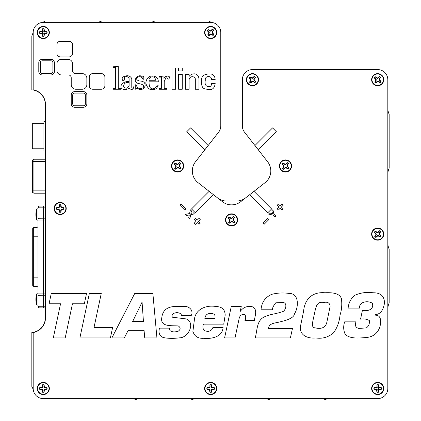 <?xml version="1.0" encoding="UTF-8"?>
<svg xmlns="http://www.w3.org/2000/svg" width="421" height="421" viewBox="0 0 421 421"><rect width="100%" height="100%" fill="white"/><g stroke="black" fill="none" stroke-linecap="round" stroke-linejoin="round"><path stroke-width="0.63" d="M254.937 145.529L244.49 132.157L258.284 149.808L276.376 131.72L272.561 127.905L254.937 145.529M217.536 197.891A14.835 14.835 0 0 0 226.672 201.033L236.455 201.033A14.835 14.835 0 0 0 245.585 197.891M148.524 22.397A14.835 14.835 0 0 0 154.702 21.05L208.637 21.05A14.835 14.835 0 0 0 212.794 22.623M33.412 390.62A14.835 14.835 0 0 0 31.838 386.467L31.838 332.532A14.835 14.835 0 0 0 45.321 317.76L45.321 104.587A14.835 14.835 0 0 0 31.838 89.82L31.838 35.885A14.835 14.835 0 0 0 33.27 31.191A10.115 10.115 0 0 1 41.169 22.623A14.835 14.835 0 0 0 45.321 21.05L99.256 21.05A14.835 14.835 0 0 0 105.434 22.397M197.233 398.603A14.835 14.835 0 0 0 191.055 399.95L137.12 399.95A14.835 14.835 0 0 0 130.942 398.603L330.185 398.603A14.835 14.835 0 0 0 324.007 399.95L270.072 399.95A14.835 14.835 0 0 0 263.893 398.603M387.815 242.912A14.835 14.835 0 0 0 389.162 249.09L389.162 303.025A14.835 14.835 0 0 0 387.815 309.209L387.815 108.071A14.835 14.835 0 0 0 389.162 114.249L389.162 168.19A14.835 14.835 0 0 0 387.815 174.368M208.185 145.529L218.631 132.157L208.185 145.529L190.566 127.905L186.75 131.72L204.838 149.808L218.631 132.157A10.115 10.115 0 0 0 220.772 125.932L220.772 32.512A10.115 10.115 0 0 0 210.663 22.397L43.3 22.397A10.115 10.115 0 0 0 33.185 32.512L33.185 89.82A14.835 14.835 0 0 1 45.484 104.434L45.484 317.918A14.835 14.835 0 0 1 33.185 332.532L33.185 388.488A10.115 10.115 0 0 0 43.3 398.603L377.7 398.603A10.115 10.115 0 0 0 387.815 388.488L387.815 79.706A10.115 10.115 0 0 0 377.7 69.591L252.463 69.591A10.115 10.115 0 0 0 242.349 79.706L242.349 125.932A10.115 10.115 0 0 0 244.49 132.157M37.99 208.753L36.643 209.005A20.471 20.471 0 0 0 36.643 219.988L37.99 220.241M36.643 209.005L36.643 219.988M37.99 293.695L36.643 293.942A20.471 20.471 0 0 0 36.643 304.925L37.99 305.178M36.643 293.942L36.643 304.925M45.321 307.93L43.326 307.93L43.326 206.001L39.058 206.08L39.058 307.856L43.326 307.93L43.326 206.001L45.321 206.001M38.016 231.118L38.016 208.127A1.063 0.921 -0 0 1 39.058 207.206L45.321 207.143M39.058 307.856L38.016 306.793L38.016 292.748M38.016 306.793L38.016 208.127M37.048 286.612L33.68 286.317A1.063 1.063 0 0 1 32.706 285.259L32.706 228.677A1.063 1.063 0 0 1 33.68 227.619L33.68 286.317L37.048 286.612A1.063 1.063 0 0 1 38.016 287.669A1.063 1.063 0 0 0 37.048 286.612L37.048 236.791L38.016 236.791M33.68 227.619L37.048 227.324A1.063 1.063 0 0 0 38.016 226.266M38.016 277.139L32.706 277.139L32.706 230.019M32.706 271.692L32.706 242.238M43.921 148.771L32.322 148.771L32.322 123.637L43.921 123.637M45.321 151.034L43.921 151.034L43.921 121.369L45.321 121.369M45.321 193.218L33.917 193.218L32.538 192.418L33.917 193.218L45.321 193.218L33.917 193.218L33.917 190.871L32.538 190.871L32.538 160.027L33.917 159.233L32.538 160.027M33.917 193.207L32.538 192.413L32.538 190.871M45.321 161.569L33.917 161.569L33.917 190.871L45.321 190.871M32.538 161.569L33.917 161.569L33.917 159.233L45.321 159.233L33.917 159.233M60.156 202.412A6.068 6.068 0 0 0 54.088 208.479A6.068 6.068 0 0 0 60.156 214.547A6.068 6.068 0 0 0 66.223 208.479A6.068 6.068 0 0 0 60.156 202.412M43.3 382.421A6.068 6.068 0 0 0 37.232 388.488A6.068 6.068 0 0 0 43.3 394.556A6.068 6.068 0 0 0 49.368 388.488A6.068 6.068 0 0 0 43.3 382.421M210.663 382.421A6.068 6.068 0 0 0 204.595 388.488A6.068 6.068 0 0 0 210.663 394.556A6.068 6.068 0 0 0 216.731 388.488A6.068 6.068 0 0 0 210.663 382.421M377.7 382.421A6.068 6.068 0 0 0 371.632 388.488A6.068 6.068 0 0 0 377.7 394.556A6.068 6.068 0 0 0 383.768 388.488A6.068 6.068 0 0 0 377.7 382.421M377.7 228.029A6.068 6.068 0 0 0 371.632 234.097A6.068 6.068 0 0 0 377.7 240.165A6.068 6.068 0 0 0 383.768 234.097A6.068 6.068 0 0 0 377.7 228.029M377.7 73.638A6.068 6.068 0 0 0 371.632 79.706A6.068 6.068 0 0 0 377.7 85.773A6.068 6.068 0 0 0 383.768 79.706A6.068 6.068 0 0 0 377.7 73.638M252.463 73.638A6.068 6.068 0 0 0 246.396 79.706A6.068 6.068 0 0 0 252.463 85.773A6.068 6.068 0 0 0 258.531 79.706A6.068 6.068 0 0 0 252.463 73.638M231.561 213.842A6.068 6.068 0 0 0 225.493 219.909A6.068 6.068 0 0 0 231.561 225.977A6.068 6.068 0 0 0 237.628 219.909A6.068 6.068 0 0 0 231.561 213.842M285.496 159.906A6.068 6.068 0 0 0 279.428 165.974A6.068 6.068 0 0 0 285.496 172.042A6.068 6.068 0 0 0 291.564 165.974A6.068 6.068 0 0 0 285.496 159.906M177.625 159.906A6.068 6.068 0 0 0 171.558 165.974A6.068 6.068 0 0 0 177.625 172.042A6.068 6.068 0 0 0 183.693 165.974A6.068 6.068 0 0 0 177.625 159.906M210.663 26.444A6.068 6.068 0 0 0 204.595 32.512A6.068 6.068 0 0 0 210.663 38.579A6.068 6.068 0 0 0 216.731 32.512A6.068 6.068 0 0 0 210.663 26.444M43.3 26.444A6.068 6.068 0 0 0 37.232 32.512A6.068 6.068 0 0 0 43.3 38.579A6.068 6.068 0 0 0 49.368 32.512A6.068 6.068 0 0 0 43.3 26.444M324.901 292.769C330.464 292.548 339.337 292.527 341.42 298.6C342.173 304.451 341.705 309.967 340.021 315.15C339.358 321.981 337.147 327.938 333.39 333.016C328.08 337.332 322.218 338.968 315.803 337.937C306.099 338.937 298.5 334.006 300.731 325.065L303.588 311.282C304.467 300.857 310.84 291.564 324.901 292.769M315.155 327.848C311.135 327.68 312.656 322.575 313.04 320.139L314.687 312.629C316.429 303.941 317.908 301.594 324.065 302.425C327.617 301.683 329.654 302.92 330.164 306.125L326.638 323.212C324.996 327.748 321.17 329.296 315.155 327.848M169.652 328.143C168.753 332.695 175.141 332.058 177.909 331.432C180.714 329.532 180.841 327.706 178.299 325.943C172.431 325.365 160.064 327.375 161.78 317.792C162.511 311.087 166.358 307.356 173.32 306.599L184.545 306.567C189.292 306.014 193.876 310.861 191.234 315.497L181.493 315.497C181.088 311.145 170.337 311.94 172.336 317.208L186.308 318.934C195.854 323.002 188.071 338.163 179.299 337.837C173.31 338.763 163.364 338.484 161.348 336.537C159.106 334.711 158.491 331.911 159.506 328.143L169.652 328.143M112.596 327.57L94.004 327.57L101.261 293.426L89.352 293.426L79.89 337.926L110.397 337.926L112.596 327.57M215.178 79.443C214.789 74.885 212.052 73.143 206.969 74.207C202.354 74.901 200.585 78.043 201.654 83.632C201.733 87.363 203.543 89.22 207.095 89.194C211.884 90.536 214.578 88.615 215.178 83.426L211.5 83.426C211.537 85.958 210.374 87.015 208.016 86.6C205.49 86.005 204.59 83.868 205.311 80.195C204.595 75.491 211.821 75.454 211.5 79.443L215.178 79.443M195.323 78.89L195.323 89.236L198.98 89.236L198.98 78.959C198.386 72.207 191.692 72.959 189.061 76.469L189.061 74.349L185.44 74.349L185.44 89.236L189.097 89.236L189.097 80.437C188.903 75.696 194.744 75.806 195.323 78.89C194.744 75.806 188.903 75.696 189.097 80.437M178.615 74.349L178.615 89.236L182.267 89.236L182.267 74.349L178.615 74.349M277.207 205.253L278.997 207.043L277.207 208.832L278.402 210.021L280.186 208.232L281.975 210.021L283.17 208.832L281.381 207.043L283.17 205.253L281.975 204.064L280.186 205.853L278.402 204.064L277.207 205.253L278.997 207.043M253.984 191.329L249.706 194.67L267.793 212.763L271.608 208.948L253.984 191.329L265.109 182.635A14.835 14.835 0 0 0 267.667 161.817A14.835 14.835 0 0 1 265.109 182.635A14.835 14.835 0 0 0 267.667 161.817L258.284 149.808M209.137 191.329L191.518 208.948L195.328 212.763L213.421 194.67L198.017 182.635A14.835 14.835 0 0 1 195.46 161.817L204.838 149.808M249.706 194.67L240.696 201.712A14.835 14.835 0 0 1 222.43 201.712L213.421 194.67M136.125 84.8C137.462 88.594 139.793 89.547 143.124 87.668C145.303 84.521 140.098 83.979 138.262 83.426C131.168 81.832 138.288 72.28 142.656 77.132L143.124 76.322L143.803 76.322L143.803 79.969L143.124 79.969C142.303 76.996 140.456 76.054 137.593 77.132C134.831 79.527 138.683 81.169 140.603 81.053C143.882 81.327 145.382 83.005 145.092 86.089C143.108 89.957 140.34 90.61 136.778 88.047L135.946 89.184L135.262 89.184L135.262 84.8L136.125 84.8M129.11 82.363C125.805 82.084 123.953 83.395 123.548 86.289C125.553 88.957 127.41 88.799 129.11 85.805L129.11 82.363M131.778 87.436C132.426 88.563 132.968 88.363 133.399 86.837L134.02 86.837C132.841 90.005 131.205 90.315 129.11 87.773C126.784 90.868 119.88 89.831 121.037 85.663C122.622 82.669 125.311 81.306 129.11 81.579L129.11 78.595C127.784 76.254 126.037 75.975 123.879 77.769C125.29 79.653 124.848 80.5 122.564 80.311C121.706 78.574 122.222 77.296 124.111 76.469C127.631 75.054 130.184 75.759 131.778 78.595L131.778 87.436L131.778 78.595M118.275 66.55L113.049 66.744L113.049 67.649L115.586 67.649L115.586 88.263L113.128 88.263L113.128 89.236L120.732 89.236L120.732 88.263L118.275 88.263L118.275 66.55L118.275 88.263M355.977 321.86C354.708 325.386 355.619 327.575 358.713 328.427L366.338 327.917C368.743 326.207 369.733 323.733 369.306 320.507C366.675 319.044 363.765 318.586 360.571 319.129L362.386 310.461C367.375 311.361 374.269 309.793 372.375 303.346C368.628 300.399 358.86 301.368 359.576 308.088L348.13 308.088C348.604 303.036 350.719 298.821 354.487 295.447C360.302 292.779 366.47 291.885 372.98 292.769C380.616 292.679 384.447 296.131 384.478 303.115C383.252 310.635 380.1 314.466 375.022 314.608L375.022 315.15C380.005 315.055 381.668 318.834 380.005 326.486C377.853 333.19 373.295 336.868 366.338 337.531C360.102 337.91 349.735 339.415 345.083 334.021C343.378 330.117 343.241 326.065 344.667 321.86L355.977 321.86M292.442 328.606L268.545 328.606C268.803 323.207 274.924 323.133 278.56 322.233C281.381 321.407 293.911 319.229 294.421 313.919C298.573 307.74 299.578 293.19 288.864 293.395C283.07 292.6 277.413 292.9 271.892 294.3C265.251 297.147 261.625 302.31 261.02 309.782L272.603 309.782C272.171 308.388 273.224 306.067 275.76 302.82L283.244 302.494C287.564 303.115 285.838 310.019 282.98 311.561C272.103 314.945 272.619 313.456 264.304 316.908C256.494 320.634 257.357 330.296 255.247 337.926L290.39 337.926L292.442 328.606M161.817 76.322L163.948 75.938L163.948 78.959C164.122 75.317 171.731 75.085 168.847 78.89C166.532 80.227 167.505 75.869 166.095 77.338L164.222 81.579L164.222 88.263L166.637 88.263L166.637 89.236L159.354 89.236L159.354 88.263L161.48 88.263L161.48 77.132L159.354 77.132L159.354 76.322L161.817 76.322M267.672 218.367L262.909 223.13L264.099 224.325L268.866 219.557L267.672 218.367M171.978 89.236L175.636 89.236L175.636 68.007L171.978 68.007L171.978 89.236M84.337 303.783L86.537 293.426L51.262 293.426L49.062 303.783L60.55 303.783L53.293 337.926L65.202 337.926L72.459 303.783L84.337 303.783M143.456 321.581L132.615 321.581L142.066 302.162L143.456 321.581M144.745 337.926L156.933 337.926L152.876 293.426L134.757 293.426L111.854 337.926L124.3 337.926L128.216 330.317L144.056 330.317L144.745 337.926M203.475 324.138C202.254 327.296 202.89 329.559 205.38 330.932C209.116 331.99 211.616 330.869 212.884 327.57L223.083 327.57C222.32 337.21 211.326 339.047 203.622 338.289C198.075 338.647 194.497 336.363 192.897 331.432L194.334 320.186C195.091 308.967 206.579 304.709 216.247 306.567C222.014 306.698 224.993 309.546 225.182 315.113L223.751 324.138L203.475 324.138M214.873 318.36C215.626 314.982 214.247 313.371 210.742 313.534C207.4 313.356 205.427 314.966 204.827 318.36L214.873 318.36C215.626 314.982 214.247 313.371 210.742 313.534C207.4 313.356 205.427 314.966 204.827 318.36L214.873 318.36M239.17 318.36C239.996 315.282 241.917 314.034 244.927 314.613C245.943 316.676 245.943 318.613 244.927 320.434L254.379 320.434C254.837 316.129 257.81 309.635 252.726 306.877C247.537 305.593 243.37 307.12 240.212 311.451L241.249 306.567L231.24 306.567L224.593 337.926L235.023 337.926L239.17 318.36M67.997 59.314L61.445 59.314A4.531 4.531 0 0 0 56.914 63.845L56.914 70.391A4.531 4.531 0 0 0 61.445 74.922L68.318 74.922A2.91 2.91 0 0 1 71.233 77.832L71.233 84.705A4.531 4.531 0 0 0 75.759 89.236L82.311 89.236A4.531 4.531 0 0 0 86.842 84.705L86.842 78.159A4.531 4.531 0 0 0 82.311 73.628L75.438 73.628A2.91 2.91 0 0 1 72.528 70.712L72.528 63.845A4.531 4.531 0 0 0 67.997 59.314M60.345 56.888L69.097 56.888A3.431 3.431 0 0 0 72.528 53.456L72.528 44.705A3.431 3.431 0 0 0 69.097 41.274L60.345 41.274A3.431 3.431 0 0 0 56.914 44.705L56.914 53.456A3.431 3.431 0 0 0 60.345 56.888M92.699 89.236L101.445 89.236A3.431 3.431 0 0 0 104.876 85.805L104.876 77.059A3.431 3.431 0 0 0 101.445 73.628L92.699 73.628A3.431 3.431 0 0 0 89.268 77.059L89.268 85.805A3.431 3.431 0 0 0 92.699 89.236M74.659 91.631A3.431 3.431 0 0 0 71.233 95.062L71.233 103.84A3.431 3.431 0 0 0 74.659 107.271L83.411 107.271A3.431 3.431 0 0 0 86.842 103.84L86.842 95.062A3.431 3.431 0 0 0 83.411 91.631L74.659 91.631M72.717 95.062L72.717 103.84A1.942 1.942 0 0 0 74.659 105.782L83.411 105.782A1.942 1.942 0 0 0 85.352 103.84L85.352 95.062A1.942 1.942 0 0 0 83.411 93.12L74.659 93.12A1.942 1.942 0 0 0 72.717 95.062A1.942 1.942 0 0 1 74.659 93.12M85.352 95.062A1.942 1.942 0 0 0 83.411 93.12M83.411 105.782A1.942 1.942 0 0 0 85.352 103.84M72.717 103.84A1.942 1.942 0 0 0 74.659 105.782M50.962 59.314L42.216 59.314A3.431 3.431 0 0 0 38.785 62.745L38.785 71.491A3.431 3.431 0 0 0 42.216 74.922L50.962 74.922A3.431 3.431 0 0 0 54.393 71.491L54.393 62.745A3.431 3.431 0 0 0 50.962 59.314M50.962 73.433A1.942 1.942 0 0 0 52.904 71.491L52.904 62.745A1.942 1.942 0 0 0 50.962 60.803L42.216 60.803A1.942 1.942 0 0 0 40.274 62.745L40.274 71.491A1.942 1.942 0 0 0 42.216 73.433L50.962 73.433M42.216 60.803A1.942 1.942 0 0 0 40.274 62.745M52.904 62.745A1.942 1.942 0 0 0 50.962 60.803M40.274 71.491A1.942 1.942 0 0 0 42.216 73.433M275.881 216.12L274.934 217.062L272.955 215.089L268.509 214.084L269.624 212.973L272.587 213.726L271.813 210.779L272.908 209.684L273.908 214.147L275.881 216.12M42.216 74.922L50.962 74.922M54.393 71.491L54.393 62.745M71.233 95.062L71.233 103.84M89.268 77.059L89.268 85.805M101.445 73.628L92.699 73.628M69.097 41.274L60.345 41.274M72.528 53.456L72.528 44.705M75.438 73.628A2.91 2.91 0 0 1 72.528 70.712L72.528 63.845M86.842 84.705L86.842 78.159M75.759 89.236L82.311 89.236M68.318 74.922A2.91 2.91 0 0 1 71.233 77.832L71.233 84.705M163.948 78.959C164.122 75.317 171.731 75.085 168.847 78.89C166.532 80.227 167.505 75.869 166.095 77.338L164.222 81.579M161.48 88.263L161.48 77.132M149.087 81.827L158.254 81.827C158.949 75.054 146.724 72.428 145.798 83.279C147.397 88.136 149.755 90.252 152.86 89.631C155.296 89.857 157.096 88.331 158.254 85.063L157.312 85.063C156.87 88.136 148.713 93.115 149.087 81.827L158.254 81.827M129.11 81.579C125.311 81.306 122.622 82.669 121.037 85.663C119.88 89.831 126.784 90.868 129.11 87.773M280.186 205.853L278.402 204.064M155.16 80.732C156.68 75.433 148.066 75.575 149.087 80.732L155.16 80.732C156.68 75.433 148.066 75.575 149.087 80.732L155.16 80.732M186.64 215.515L185.503 214.378L189.566 213.531L190.355 209.826L191.466 210.937L190.897 213.389L193.334 212.8L194.434 213.9L190.687 214.721L189.876 218.746L188.729 217.604L189.313 214.936L186.64 215.515M182.267 70.949L182.267 68.007L178.615 68.007L178.615 70.949L182.267 70.949M197.239 220.151L195.449 218.367L194.26 219.557L196.044 221.346L194.26 223.13L195.449 224.325L197.239 222.535L199.022 224.325L200.217 223.13L198.428 221.346L200.217 219.557L199.022 218.367L197.239 220.151M185.914 208.832L181.146 204.064L179.956 205.253L184.724 210.021L185.914 208.832M240.696 201.712A14.835 14.835 0 0 1 222.43 201.712A14.835 14.835 0 0 0 240.696 201.712M220.772 125.932L220.772 32.512M210.663 22.397L43.3 22.397L210.663 22.397M33.185 89.82A14.835 14.835 0 0 1 45.484 104.434A14.835 14.835 0 0 0 33.185 89.82M33.185 332.532L33.185 388.488L33.185 332.532M43.3 398.603L377.7 398.603M242.349 79.706L242.349 125.932M377.7 69.591L252.463 69.591M387.815 388.488L387.815 79.706M42.342 31.554L42.758 30.307L42.632 29.049A3.526 3.526 0 0 1 43.968 29.049L43.842 30.307L44.258 31.554L45.505 31.97L46.757 31.843A3.526 3.526 0 0 1 46.757 33.18L45.505 33.054L44.258 33.47L43.842 34.717L43.968 35.974A3.526 3.526 0 0 1 42.632 35.974L42.758 34.717L42.342 33.47L41.095 33.054L39.837 33.18A3.526 3.526 0 0 1 39.837 31.843L41.095 31.97L42.342 31.554L42.1 31.312L39.563 31.749A3.81 3.81 0 0 0 39.563 33.275L42.1 33.712L42.537 36.248A3.81 3.81 0 0 0 44.063 36.248L44.494 33.712L47.031 33.275A3.81 3.81 0 0 0 47.031 31.749L44.494 31.312L44.063 28.775A3.81 3.81 0 0 0 42.537 28.775L42.1 31.312M44.052 32.512A0.753 0.753 0 0 0 43.3 31.754A0.753 0.753 0 0 0 42.542 32.512A0.753 0.753 0 0 0 43.3 33.264A0.753 0.753 0 0 0 44.052 32.512M39.837 31.843L39.563 31.749M39.837 33.18L39.563 33.275M42.632 35.974L42.537 36.248M43.968 35.974L44.063 36.248M46.757 33.18L47.031 33.275M46.757 31.843L47.031 31.749M43.968 29.049L44.063 28.775M37.58 32.512A5.715 5.715 0 0 1 43.3 26.797A5.715 5.715 0 0 1 49.015 32.512A5.715 5.715 0 0 1 43.3 38.227A5.715 5.715 0 0 1 37.58 32.512M42.632 29.049L42.537 28.775M377.158 386.283L377.032 385.026A3.526 3.526 0 0 1 378.368 385.026L378.242 386.283L378.658 387.53L379.905 387.946L381.163 387.82A3.526 3.526 0 0 1 381.163 389.157L379.905 389.03L378.658 389.446L378.242 390.693L378.368 391.951A3.526 3.526 0 0 1 377.032 391.951L377.158 390.693L376.742 389.446L375.495 389.03L374.243 389.157A3.526 3.526 0 0 1 374.243 387.82L375.495 387.946L376.742 387.53L377.158 386.283L376.506 387.288L373.969 387.725A3.81 3.81 0 0 0 373.969 389.251L376.506 389.688L376.937 392.225A3.81 3.81 0 0 0 378.463 392.225L378.9 389.688L381.437 389.251A3.81 3.81 0 0 0 381.437 387.725L378.9 387.288L378.463 384.752A3.81 3.81 0 0 0 376.937 384.752L376.937 386.241M378.458 388.488A0.753 0.753 0 0 0 377.7 387.736A0.753 0.753 0 0 0 376.948 388.488A0.753 0.753 0 0 0 377.7 389.246A0.753 0.753 0 0 0 378.458 388.488M381.163 387.82L381.437 387.725M374.243 387.82L373.969 387.725M374.243 389.157L373.969 389.251M377.032 391.951L376.937 392.225M371.985 388.488A5.715 5.715 0 0 1 377.7 382.773A5.715 5.715 0 0 1 383.42 388.488A5.715 5.715 0 0 1 377.7 394.203A5.715 5.715 0 0 1 371.985 388.488M378.368 391.951L378.463 392.225M381.163 389.157L381.437 389.251M378.368 385.026L378.463 384.752M377.032 385.026L376.937 384.752M210.121 386.283L209.995 385.026A3.526 3.526 0 0 1 211.331 385.026L211.205 386.283L211.621 387.53L212.868 387.946L214.121 387.82A3.526 3.526 0 0 1 214.121 389.157L212.868 389.03L211.621 389.446L211.205 390.693L211.331 391.951A3.526 3.526 0 0 1 209.995 391.951L210.121 390.693L209.705 389.446L208.458 389.03L207.2 389.157A3.526 3.526 0 0 1 207.2 387.82L208.458 387.946L209.705 387.53L210.121 386.283L209.463 387.288L206.927 387.725A3.81 3.81 0 0 0 206.927 389.251L209.463 389.688L209.9 392.225A3.81 3.81 0 0 0 211.426 392.225L211.858 389.688L214.394 389.251A3.81 3.81 0 0 0 214.394 387.725L211.858 387.288L211.426 384.752A3.81 3.81 0 0 0 209.9 384.752L209.9 386.241M214.121 387.82L214.394 387.725M207.2 387.82L206.927 387.725M207.2 389.157L206.927 389.251M209.995 391.951L209.9 392.225M211.331 391.951L211.426 392.225M214.121 389.157L214.394 389.251M211.331 385.026L211.426 384.752M204.943 388.488A5.715 5.715 0 0 1 210.663 382.773A5.715 5.715 0 0 1 216.378 388.488A5.715 5.715 0 0 1 210.663 394.203A5.715 5.715 0 0 1 204.943 388.488M209.995 385.026L209.9 384.752M42.758 386.283L42.632 385.026A3.526 3.526 0 0 1 43.968 385.026L43.842 386.283L44.258 387.53L45.505 387.946L46.757 387.82A3.526 3.526 0 0 1 46.757 389.157L45.505 389.03L44.258 389.446L43.842 390.693L43.968 391.951A3.526 3.526 0 0 1 42.632 391.951L42.758 390.693L42.342 389.446L41.095 389.03L39.837 389.157A3.526 3.526 0 0 1 39.837 387.82L41.095 387.946L42.342 387.53L42.758 386.283L42.1 387.288L39.563 387.725A3.81 3.81 0 0 0 39.563 389.251L42.1 389.688L42.537 392.225A3.81 3.81 0 0 0 44.063 392.225L44.494 389.688L47.031 389.251A3.81 3.81 0 0 0 47.031 387.725L44.494 387.288L44.063 384.752A3.81 3.81 0 0 0 42.537 384.752L42.537 386.241M39.837 387.82L39.563 387.725M39.837 389.157L39.563 389.251M42.632 391.951L42.537 392.225M43.968 391.951L44.063 392.225M46.757 389.157L47.031 389.251M46.757 387.82L47.031 387.725M43.968 385.026L44.063 384.752M37.58 388.488A5.715 5.715 0 0 1 43.3 382.773A5.715 5.715 0 0 1 49.015 388.488A5.715 5.715 0 0 1 43.3 394.203A5.715 5.715 0 0 1 37.58 388.488M42.632 385.026L42.537 384.752M59.614 206.274L59.487 205.016A3.526 3.526 0 0 1 60.824 205.016L60.698 206.274L61.113 207.516L62.361 207.937L63.613 207.811A3.526 3.526 0 0 1 63.613 209.148L62.361 209.021L61.113 209.437L60.698 210.684L60.824 211.937A3.526 3.526 0 0 1 59.487 211.937L59.614 210.684L59.193 209.437L57.951 209.021L56.693 209.148A3.526 3.526 0 0 1 56.693 207.811L57.951 207.937L59.193 207.516L59.614 206.274L58.956 207.279L56.419 207.716A3.81 3.81 0 0 0 56.419 209.242L58.956 209.674L59.393 212.21A3.81 3.81 0 0 0 60.913 212.21L61.35 209.674L63.887 209.242A3.81 3.81 0 0 0 63.887 207.716L61.35 207.279L60.913 204.743A3.81 3.81 0 0 0 59.393 204.743L59.393 206.227M63.613 207.811L63.887 207.716M56.693 207.811L56.419 207.716M56.693 209.148L56.419 209.242M60.824 211.937L60.913 212.21M59.487 211.937L59.393 212.21M63.613 209.148L63.887 209.242M60.824 205.016L60.913 204.743M54.435 208.479A5.715 5.715 0 0 1 60.156 202.759A5.715 5.715 0 0 1 65.871 208.479A5.715 5.715 0 0 1 60.156 214.194A5.715 5.715 0 0 1 54.435 208.479M59.487 205.016L59.393 204.743M212.716 33.485L213.768 34.18A3.526 3.526 0 0 1 212.921 35.217L212.026 34.327L210.8 33.859L209.69 34.564L208.995 35.617A3.526 3.526 0 0 1 207.958 34.769L208.848 33.875L209.311 32.649L208.611 31.538L207.558 30.844A3.526 3.526 0 0 1 208.4 29.807L209.295 30.696L210.526 31.165L211.637 30.459L212.331 29.407A3.526 3.526 0 0 1 213.368 30.254L212.473 31.143L212.01 32.375L212.716 33.485L212.347 32.338L213.615 30.102A3.81 3.81 0 0 0 212.431 29.133L210.489 30.828L208.248 29.559A3.81 3.81 0 0 0 207.285 30.744L208.979 32.68L207.711 34.922A3.81 3.81 0 0 0 208.89 35.885L210.832 34.196L213.073 35.464A3.81 3.81 0 0 0 214.036 34.28L212.884 33.343M208.995 35.617L208.89 35.885M212.01 32.375L212.347 32.338M212.331 29.407L212.431 29.133M210.526 31.165L210.489 30.828M207.558 30.844L207.285 30.744M209.311 32.649L208.979 32.68M210.8 33.859L210.832 34.196M214.273 28.081A5.715 5.715 0 0 1 215.094 36.127A5.715 5.715 0 0 1 207.048 36.943A5.715 5.715 0 0 1 206.232 28.896A5.715 5.715 0 0 1 214.273 28.081M213.768 34.18L214.036 34.28M180.33 163.716L179.441 164.611L178.978 165.837L179.678 166.948L180.73 167.647A3.526 3.526 0 0 1 179.883 168.679L178.993 167.79L177.762 167.326L176.652 168.026L175.957 169.079A3.526 3.526 0 0 1 174.92 168.237L175.815 167.342L176.278 166.111L175.573 165L174.52 164.306A3.526 3.526 0 0 1 175.368 163.269L176.262 164.164L177.488 164.627L178.599 163.927L179.293 162.869A3.526 3.526 0 0 1 180.33 163.716L180.577 163.564A3.81 3.81 0 0 0 179.393 162.601L177.457 164.29L175.215 163.027A3.81 3.81 0 0 0 174.252 164.206L175.941 166.148L174.673 168.389A3.81 3.81 0 0 0 175.857 169.353L177.799 167.663L180.041 168.926A3.81 3.81 0 0 0 181.004 167.747L179.309 165.806L180.577 163.564M175.957 169.079L175.857 169.353M178.978 165.837L179.309 165.806M179.293 162.869L179.393 162.601M177.488 164.627L177.457 164.29M174.52 164.306L174.252 164.206M176.278 166.111L175.941 166.148M177.762 167.326L177.799 167.663M181.24 161.543A5.715 5.715 0 0 1 182.056 169.589A5.715 5.715 0 0 1 174.015 170.405A5.715 5.715 0 0 1 173.194 162.364A5.715 5.715 0 0 1 181.24 161.543M180.73 167.647L181.004 167.747M233.613 220.883L234.665 221.583A3.526 3.526 0 0 1 233.823 222.62L232.929 221.725L231.697 221.262L230.587 221.962L229.892 223.014A3.526 3.526 0 0 1 228.856 222.172L229.75 221.278L230.213 220.051L229.508 218.941L228.456 218.241A3.526 3.526 0 0 1 229.303 217.204L230.198 218.099L231.424 218.562L232.534 217.862L233.229 216.81A3.526 3.526 0 0 1 234.265 217.652L233.376 218.546L232.913 219.773L233.613 220.883L233.245 219.741L234.513 217.499A3.81 3.81 0 0 0 233.334 216.536L231.392 218.225L229.15 216.962A3.81 3.81 0 0 0 228.187 218.141L229.877 220.083L228.614 222.325A3.81 3.81 0 0 0 229.792 223.288L231.734 221.599L233.976 222.862A3.81 3.81 0 0 0 234.939 221.683L233.787 220.741M229.892 223.014L229.792 223.288M232.913 219.773L233.245 219.741M233.229 216.81L233.334 216.536M231.424 218.562L231.392 218.225M228.456 218.241L228.187 218.141M230.213 220.051L229.877 220.083M231.697 221.262L231.734 221.599M235.176 215.484A5.715 5.715 0 0 1 235.992 223.525A5.715 5.715 0 0 1 227.95 224.34A5.715 5.715 0 0 1 227.13 216.299A5.715 5.715 0 0 1 235.176 215.484M234.665 221.583L234.939 221.683M287.548 166.948L288.601 167.647A3.526 3.526 0 0 1 287.759 168.679L286.864 167.79L285.633 167.326L284.522 168.026L283.828 169.079A3.526 3.526 0 0 1 282.791 168.237L283.686 167.342L284.149 166.111L283.449 165L282.391 164.306A3.526 3.526 0 0 1 283.238 163.269L284.133 164.164L285.359 164.627L286.469 163.927L287.169 162.869A3.526 3.526 0 0 1 288.206 163.716L287.311 164.611L286.848 165.837L287.548 166.948L287.185 165.806L288.448 163.564A3.81 3.81 0 0 0 287.269 162.601L285.327 164.29L283.086 163.027A3.81 3.81 0 0 0 282.123 164.206L283.812 166.148L282.549 168.389A3.81 3.81 0 0 0 283.728 169.353L285.67 167.663L287.911 168.926A3.81 3.81 0 0 0 288.874 167.747L287.722 166.805M283.828 169.079L283.728 169.353M286.848 165.837L287.185 165.806M287.169 162.869L287.269 162.601M285.359 164.627L285.327 164.29M282.391 164.306L282.123 164.206M284.149 166.111L283.812 166.148M285.633 167.326L285.67 167.663M289.111 161.543A5.715 5.715 0 0 1 289.927 169.589A5.715 5.715 0 0 1 281.886 170.405A5.715 5.715 0 0 1 281.065 162.364A5.715 5.715 0 0 1 289.111 161.543M288.601 167.647L288.874 167.747M380.405 77.448L379.516 78.338L379.053 79.569L379.753 80.679L380.805 81.374A3.526 3.526 0 0 1 379.963 82.411L379.068 81.521L377.837 81.053L376.727 81.758L376.032 82.811A3.526 3.526 0 0 1 374.995 81.963L375.89 81.069L376.353 79.843L375.648 78.732L374.595 78.038A3.526 3.526 0 0 1 375.443 77.001L376.337 77.89L377.563 78.359L378.674 77.653L379.368 76.601A3.526 3.526 0 0 1 380.405 77.448L380.652 77.296A3.81 3.81 0 0 0 379.474 76.327L377.532 78.022L375.29 76.754A3.81 3.81 0 0 0 374.327 77.938L376.016 79.874L374.748 82.116A3.81 3.81 0 0 0 375.932 83.079L377.874 81.39L380.116 82.658A3.81 3.81 0 0 0 381.079 81.474L379.384 79.532L380.652 77.296M376.032 82.811L375.932 83.079M379.053 79.569L379.384 79.532M379.368 76.601L379.474 76.327M377.563 78.359L377.532 78.022M374.595 78.038L374.327 77.938M376.353 79.843L376.016 79.874M377.837 81.053L377.874 81.39M381.315 75.275A5.715 5.715 0 0 1 382.131 83.321A5.715 5.715 0 0 1 374.09 84.137A5.715 5.715 0 0 1 373.269 76.09A5.715 5.715 0 0 1 381.315 75.275M380.805 81.374L381.079 81.474M254.516 80.679L255.568 81.374A3.526 3.526 0 0 1 254.721 82.411L253.826 81.521L252.6 81.053L251.49 81.758L250.795 82.811A3.526 3.526 0 0 1 249.758 81.963L250.648 81.069L251.111 79.843L250.411 78.732L249.358 78.038A3.526 3.526 0 0 1 250.2 77.001L251.095 77.89L252.326 78.359L253.437 77.653L254.131 76.601A3.526 3.526 0 0 1 255.168 77.448L254.273 78.338L253.81 79.569L254.516 80.679L254.147 79.532L255.415 77.296A3.81 3.81 0 0 0 254.231 76.327L252.29 78.022L250.048 76.754A3.81 3.81 0 0 0 249.085 77.938L250.779 79.874L249.511 82.116A3.81 3.81 0 0 0 250.695 83.079L252.632 81.39L254.873 82.658A3.81 3.81 0 0 0 255.836 81.474L254.684 80.537M250.795 82.811L250.695 83.079M253.81 79.569L254.147 79.532M254.131 76.601L254.231 76.327M252.326 78.359L252.29 78.022M249.358 78.038L249.085 77.938M251.111 79.843L250.779 79.874M252.6 81.053L252.632 81.39M256.073 75.275A5.715 5.715 0 0 1 256.894 83.321A5.715 5.715 0 0 1 248.848 84.137A5.715 5.715 0 0 1 248.032 76.09A5.715 5.715 0 0 1 256.073 75.275M255.568 81.374L255.836 81.474M379.053 233.96L379.753 235.071L380.805 235.765A3.526 3.526 0 0 1 379.963 236.802L379.068 235.913L377.837 235.444L376.727 236.149L376.032 237.202A3.526 3.526 0 0 1 374.995 236.355L375.89 235.46L376.353 234.234L375.648 233.123L374.595 232.429A3.526 3.526 0 0 1 375.443 231.392L376.337 232.281L377.563 232.75L378.674 232.045L379.368 230.992A3.526 3.526 0 0 1 380.405 231.839L379.516 232.729L379.053 233.96L379.384 233.923L380.652 231.687A3.81 3.81 0 0 0 379.474 230.724L377.532 232.413L375.29 231.145A3.81 3.81 0 0 0 374.327 232.329L376.016 234.271L374.748 236.507A3.81 3.81 0 0 0 375.932 237.47L377.874 235.781L380.116 237.049A3.81 3.81 0 0 0 381.079 235.865L379.384 233.923M376.032 237.202L375.932 237.47M379.368 230.992L379.474 230.724M377.563 232.75L377.532 232.413M374.595 232.429L374.327 232.329M376.353 234.234L376.016 234.271M377.837 235.444L377.874 235.781M381.315 229.666A5.715 5.715 0 0 1 382.131 237.712A5.715 5.715 0 0 1 374.09 238.528A5.715 5.715 0 0 1 373.269 230.482A5.715 5.715 0 0 1 381.315 229.666M380.805 235.765L381.079 235.865M36.969 208.753L36.969 220.241M36.969 293.695L36.969 305.178M38.016 219.157A1.063 0.921 -0 0 1 39.058 218.241L45.321 218.173M38.016 220.015L45.321 220.015M38.016 293.916L45.321 293.916M38.016 294.774A1.063 0.921 180 0 0 39.058 295.695L45.321 295.758M38.016 305.809A1.063 0.921 180 0 0 39.058 306.725L45.321 306.793M32.706 236.791L37.048 236.791L37.048 227.324M39.058 206.08L38.016 207.137"/></g></svg>
